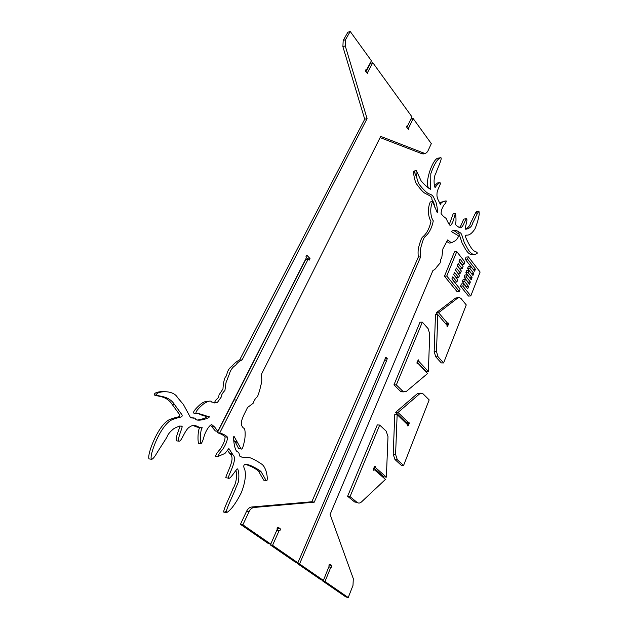 <?xml version="1.0" encoding="UTF-8"?>
<svg xmlns="http://www.w3.org/2000/svg" width="629" height="629" viewBox="0 0 629 629"><rect width="100%" height="100%" fill="white"/><g stroke="black" fill="none" stroke-linecap="round" stroke-linejoin="round"><path stroke-width="0.94" d="M475.398 269.196L474.604 271.217L470.681 266.169L469.824 268.331L473.755 273.371L472.929 275.471L468.982 270.439L468.118 272.609L472.072 277.641L471.215 279.819L467.253 274.794L466.38 276.98L470.358 282.004L469.47 284.253L465.484 279.237L464.611 281.438L468.605 286.454L467.693 288.79L463.675 283.781L462.795 285.998L470.799 295.937L480.108 272.043L468.393 256.876L466.113 257.088L465.24 259.234L467.528 259.038L475.398 269.196L473.165 269.369M470.799 295.937L468.511 296.062L460.507 286.14L461.387 283.931L463.675 283.781M468.393 256.876L467.528 259.038M470.641 266.169L465.24 259.234M470.681 266.169L468.401 266.358L467.536 268.512L469.824 268.331M473.755 273.371L471.483 273.544L467.536 268.512M468.982 270.439L466.702 270.612L465.837 272.782L468.118 272.609M472.072 277.641L469.792 277.806L465.837 272.782M467.253 274.794L464.965 274.959L464.092 277.145L466.38 276.98M470.358 282.004L468.078 282.154L464.092 277.145M465.484 279.237L463.196 279.402L462.315 281.595L464.611 281.438M468.605 286.454L466.325 286.596L462.315 281.595M462.795 285.998L460.507 286.14M456.788 251.616L446.771 276.013L444.459 276.186L454.5 251.844L456.788 251.616L464.91 262.018L464.037 264.196L461.749 264.384L459.154 261.09M446.771 276.013L459.249 291.353L456.953 291.486L444.459 276.186M459.249 291.353L460.137 289.12L451.889 278.938L452.746 276.839L456.882 281.957L454.586 282.114L451.929 278.844M456.882 281.957L457.778 279.732L453.658 274.606L454.531 272.443L458.651 277.578L456.355 277.743L453.713 274.464M458.651 277.578L459.54 275.368L455.435 270.226L456.332 268.009L460.428 273.159L458.132 273.332L455.506 270.045M460.428 273.159L461.316 270.957L457.236 265.808L458.156 263.543L462.221 268.693L459.933 268.882L457.322 265.587M462.221 268.693L463.101 266.507L459.044 261.349L459.988 259.03L464.037 264.196M308.186 259.093L305.788 259.345L234.067 399.918L236.48 400.06L219.749 432.941C223.381 434.065 225.929 435.441 227.407 437.069L227.494 437.155C227.509 440.457 225.89 444.561 222.642 449.476C220.142 452.149 218.538 454.508 217.815 456.552L224.962 453.438L228.854 448.532L232.927 454.798C238.014 458.95 228.893 473.826 228.193 478.095C230.159 480.47 237.015 467.229 237.754 469.069C238.965 472.12 239.177 476.405 238.399 481.94L235.608 488.458C234.735 491.847 225.905 509.207 226.157 512.556C227.085 512.729 229.058 511.11 232.077 507.682C235.419 503.365 238.548 498.247 241.473 492.326C244.98 483.048 246.12 475.595 244.885 469.973C239.547 458.816 254.91 467.033 260.909 471.404L266.13 480.493C268.143 483.111 267.765 469.336 262.151 464.438C257.198 461.088 253.573 459.052 251.278 458.313C249.343 456.811 242.181 458.234 239.767 456.104L238.792 452.621L236.842 451.355C233.996 449.114 232.856 434.67 234.145 436.55L241.08 448.909C242.739 450.443 244.335 441.354 244.697 439.569C245.137 437.69 245.687 429.701 244.052 428.365L243.187 427.783C239.618 424.143 241.984 419.441 243.793 415.093L247.535 407.49L253.11 403.323C254.258 400.099 255.728 397.866 257.52 396.647C259.392 391.655 260.39 388.124 260.516 386.049C261.908 383.014 262.144 379.256 261.216 374.774L380.718 136.383L424.418 153.327L425.519 153.476L427.594 151.683L431.321 143.624L413.198 118.567L408.701 127.852L408.567 129.385L406.837 127.435L411.971 116.86L372.793 62.688L367.761 72.068L367.69 73.648L365.685 71.478L365.748 69.898L366.377 70.181L371.424 60.801L350.204 31.45L345.541 39.674L345.25 45.893L367.084 118.614L242.063 359.953C239.366 361.085 237.219 362.847 235.631 365.245C232.612 367.069 230.497 370.056 229.278 374.216L226.015 382.644L224.915 390.507C222.603 392.732 221.353 394.949 221.18 397.143L217.162 402.757L211.745 402.088L211.265 401.577C210.047 399.714 203.827 403.441 202.31 404.942C201.241 405.957 195.014 411.366 196.106 413.269C201.288 413.693 205.361 416.084 209.221 416.61C210.66 418.01 196.327 422.476 195.328 418.678L194.778 418.018C193.984 418.364 192.505 418.128 190.351 417.318L183.416 404.494L177.622 397.662C172.81 388.722 154.703 391.615 156.629 395.114C160.175 396.773 168.934 395.822 174.532 404.573L181.923 414.708C183.196 417.664 179.54 416.768 173.124 419.315C161.118 423.058 148.971 455.545 151.4 459.241C152.532 459.579 154.624 457.071 157.675 451.716L166.874 437.297C167.77 434.442 170.129 431.541 173.942 428.593C177.842 426.446 180.539 425.676 182.048 426.281C182.96 427.193 176.914 438.963 179.013 441.149C181.671 441.857 184.91 429.127 190.013 426.784C195.139 423.058 198.237 428.176 202.428 427.846C200.549 427.94 199.755 440.614 201.044 443.72C202.271 442.281 203.356 439.522 204.299 435.441C206.587 429.591 209.017 425.951 211.58 424.528L214.599 426.965L217.831 431.258L306.567 257.387L305.961 256.75L306.779 255.146L310.011 258.55L309.201 260.154L308.186 259.093L236.48 400.06M307.424 259.172L310.011 258.55M210.495 425.204L215.417 431.022L217.831 431.258M201.044 443.72L198.638 443.437C197.349 440.339 198.143 427.712 200.022 427.61C197.679 427.374 195.352 426.627 193.032 425.369M179.013 441.149L176.615 440.874C174.563 438.743 180.405 427.177 179.697 426.108M151.4 459.241L149.034 458.895C146.604 455.207 158.736 422.837 170.742 419.103C177.15 416.563 180.806 417.459 179.532 414.511L172.149 404.408C166.551 395.688 157.8 396.624 154.254 394.973C154.089 392.803 157.58 391.623 164.727 391.427M190.87 417.829L193.52 417.908M197.537 420.007C203.411 418.969 206.501 417.774 206.815 416.414C204.126 416.028 201.555 415.195 199.102 413.89M197.058 413.717L193.708 413.08C192.576 411.28 198.654 405.964 199.77 404.903C202.585 402.293 205.541 401.074 208.639 401.247M214.638 402.961C215.22 398.558 219.089 399.14 218.939 395.067L222.973 388.934C223.256 383.714 224.026 379.774 225.284 377.109C227.407 376.079 226.369 369.852 231.881 366.282C234.208 363.428 236.795 361.313 239.649 359.93L242.063 359.953M350.204 31.45L347.853 32.26L343.182 40.468L342.891 46.672L364.726 119.195L239.649 359.93M365.929 71.808L370.45 63.395L372.793 62.688M380.113 137.586L422.098 153.791L423.49 153.877M227.407 437.069L225.08 436.903C225.088 440.19 223.476 444.286 220.221 449.185C217.728 451.842 216.124 454.193 215.401 456.237L217.815 456.552M227.58 450.498L230.505 454.492C235.592 458.635 226.471 473.464 225.772 477.718L226.534 477.836M235.946 470.256C237.668 478.653 234.931 485.777 232.769 488.985C231.684 493.026 223.248 509.223 223.727 512.077C224.042 512.486 224.868 512.108 226.204 510.929M244.862 464.233C250.287 465.782 254.831 468.055 258.48 471.058L263.7 480.131L264.384 480.234M247.331 457.472L241.599 457.063M233.689 440.198L235.27 441.959L238.658 448.626L241.08 448.909M224.993 436.817C223.515 435.189 220.96 433.821 217.335 432.697L234.067 399.918M307.612 258.802L306.465 257.591M406.837 127.435L406.971 125.902L407.458 126.154L406.617 126.35M366.416 72.469L367.761 72.068M365.41 70.472L366.377 70.181M364.726 119.195L367.084 118.614M407.372 128.159L408.701 127.852M410.879 119.109L413.198 118.567M225.08 436.903L227.494 437.155M217.335 432.697L219.749 432.941M450.112 225.496C448.917 224.246 447.581 221.872 446.118 218.389C443.846 216.879 442.163 215.236 441.094 213.475C441.118 210.731 442.085 207.892 444.003 204.96C445.584 203.309 446.315 201.972 446.197 200.942C444.192 200.816 440.182 202.79 440.371 204.857C439.6 201.618 436.526 199.078 436.998 193.874C436.88 189.148 441.928 183.574 439.86 182.575C437.855 184.022 436.282 185.689 435.15 187.576C434.49 186.923 434.12 184.674 434.057 180.814C434.348 176.859 434.993 174.296 435.991 173.124C436.463 170.483 442.895 157.871 440.772 157.667C437.477 158.775 434.159 164.138 430.802 173.753L430.637 189.298C428.074 188.032 424.921 185.264 421.178 180.987L416.359 170.616C415.541 171.615 416.351 179.076 419.252 184.478C423.309 189.541 426.478 192.647 428.742 193.787C433.924 194.88 434.12 199.173 434.954 200.219C436.691 202.145 437.839 211.32 437.32 212.783L432.603 201.594C429.45 208.576 430.786 217.532 433.279 220.842C432.666 224.066 431.753 226.904 430.543 229.349C429.198 232.305 427.248 234.845 424.709 236.968C423.797 237.998 422.688 240.891 421.383 245.656C420.4 248.479 420.164 252.205 420.667 256.836L314.256 502.17L254.124 507.454C252.001 507.737 250.311 509.136 249.045 511.66L242.873 524.83L270.769 544.093L277.263 529.209C276.894 527.92 277.232 527.291 278.277 527.322L280.157 528.69C280.526 529.972 280.188 530.601 279.142 530.569L272.554 545.319L297.879 562.806L385.907 357.248L387.244 358.624L386.756 360.307L299.561 563.961L323.408 580.418L329.132 566.139C328.778 564.944 329.069 564.331 330.013 564.307L331.656 565.495C332.018 566.69 331.727 567.303 330.783 567.334L324.989 581.51L348.23 597.55L353.003 585.379L353.294 578.633L330.099 514.436L432.996 270.368C434.403 269.959 435.606 268.89 436.605 267.16L440.229 262.859C440.308 260.32 440.803 258.731 441.715 258.11L442.926 248.801L447.644 239.932L451.433 242.818L455.553 240.624C456.756 239.445 459.885 235.844 457.448 235.175L452.117 232.007C450.946 231.22 452.062 230.631 455.459 230.238C458.038 231.157 459.351 232.07 459.382 232.974L460.224 232.777C462.071 233.1 463.746 243.014 465.177 244.123C466.466 246.293 469.58 254.147 474.203 254.501C477.843 253.786 478.244 252.795 475.398 251.529C472.269 250.885 468.723 244.186 465.877 237.762C465.13 235.773 465.657 234.892 467.449 235.136C469.847 234.994 472.363 232.895 474.981 228.838C477.214 223.437 478.638 218.46 479.243 213.891L478.952 211.147C477.6 212.075 473.818 221.424 472.607 223.083C472.002 226.298 469.879 228.327 466.238 229.153C463.306 230.387 468.487 219.67 466.411 218.743C464.8 220.292 462.928 228.594 459.713 227.729C457.487 226.479 455.946 225.213 455.089 223.948C456.701 223.106 455.734 214.269 455.498 213.42C454.673 214.285 453.21 224.467 450.112 225.496M449.279 224.498L453.21 213.726L455.498 213.42M459.005 227.517C461.497 226.684 462.685 219.843 464.139 219.034L466.411 218.743M465.798 229.074C468.566 227.391 470.225 225.206 470.775 222.509C472.222 220.394 475.508 211.989 476.696 211.446L476.979 214.269M466.797 235.144L465.436 235.38M474.203 254.501L471.931 254.714C467.441 254.415 464.304 246.875 463.015 244.579C461.584 243.517 460.066 234.656 458.203 233.107M457.22 233.217L457.094 233.233C457.055 232.337 455.75 231.425 453.163 230.513L455.459 230.238M451.433 242.818L449.137 243.061L447.038 241.615M322.811 580.268L322.551 580.897L345.793 596.905L348.23 597.55M322.551 580.897L324.989 581.51M328.951 566.902L330.783 567.334M329.053 566.635L329.053 564.795M299.561 563.961L297.124 563.372L320.971 579.804L323.408 580.418M297.124 563.372L297.415 562.688M384.657 360.165L386.576 360.181M384.854 360.165L385.105 359.112M270.454 544.014L270.116 544.769L295.441 562.216L297.879 562.806M270.116 544.769L272.554 545.319M277.027 530.129L279.142 530.569M277.153 530.161L277.601 528.077L280.031 528.58M277.2 527.794L277.601 528.077M314.256 502.17L311.827 501.761L251.686 507.005C249.571 507.281 247.881 508.68 246.615 511.188L240.435 524.319L268.331 543.542L270.769 544.093M240.435 524.319L242.873 524.83M311.827 501.761L418.332 257.057L420.667 256.836M446.197 200.942L439.467 202.593M439.86 182.575L437.556 182.96L434.411 185.877M440.772 157.667L438.476 158.107C433.295 157.415 424.292 182.127 428.616 188.15M416.484 177.079L414.031 171.041C413.308 171.796 413.796 177.936 416.068 183.275C419.999 188.747 422.9 192.042 424.772 193.166C427.311 194.652 432.485 196.248 431.84 199.189C431.934 200.093 433.837 201.083 434.836 207.318M432.54 201.61L430.283 201.94C427.138 208.907 428.467 217.838 430.967 221.149C430.346 224.364 429.434 227.187 428.223 229.632C426.871 232.581 424.929 235.12 422.381 237.235C421.469 238.265 420.361 241.151 419.048 245.9C418.065 248.722 417.829 252.441 418.332 257.057M443.61 362.933L441.283 362.909L435.732 356.8L434.167 351.603L435.472 314.673L437.8 314.586L436.495 351.603L438.059 356.808L443.61 362.933L466.262 304.916L461.081 298.586L459.5 297.533L457.833 297.957L438.562 312.707L447.691 323.345L448.17 322.992L448.532 324.328L447.305 326.545L446.944 325.209L436.235 312.802L438.562 312.707M445.395 323.408L447.691 323.345M446.228 324.375L446.189 323.385M458.541 297.58L455.53 298.075L436.235 312.802M403.574 465.484L401.192 465.208L394.957 459.532L393.204 454.209L394.776 414.432L397.151 414.582L395.586 454.46L397.339 459.791L403.574 465.484L429.175 399.902L422.436 393.235L419.74 393.738L398.015 412.459L408.268 422.452L408.952 422.043L409.22 423.372L407.694 425.896L407.427 424.559L397.151 414.582M406.625 423.773L406.9 422.35M420.699 393.164L417.381 393.636L395.641 412.309L405.902 422.279L408.268 422.452M395.641 412.309L398.015 412.459M428.373 371.55L429.725 333.975L428.129 328.668L422.342 322.15L396.333 384.917L403.504 391.867L406.381 391.395L427.586 373.532L417.892 363.2L417.302 363.586L416.972 362.218L418.364 359.843L418.702 361.203L428.373 371.55L426.03 371.503L417.074 361.958M417.389 361.195L418.702 361.203M416.964 363.192L417.892 363.2M396.333 384.917L393.958 384.838L400.186 391.096L401.137 391.773L403.299 391.765M393.958 384.838L420.007 322.221L422.342 322.15M386.363 477.136L387.999 436.62L386.206 431.172L379.696 425.078L350.031 496.643L357.083 502.39C358.483 503.428 359.93 503.294 361.423 501.989L385.467 479.392L374.538 469.847L373.712 470.272L373.5 468.935L374.428 466.663L375.246 466.231L375.466 467.575L386.363 477.136L383.973 476.829L373.878 468M374.121 467.41L375.466 467.575M373.414 469.706L374.538 469.847M357.083 502.39L354.67 502.005L347.617 496.273L350.031 496.643M347.617 496.273L377.298 424.897L379.696 425.078M343.182 40.468L345.541 39.674M342.891 46.672L345.25 45.893M422.098 153.791L424.418 153.327M329.132 564.85L331.569 565.416M385.097 358.609L387.244 358.624M385.239 357.241L385.907 357.248M277.829 527.236L278.277 527.322M246.615 511.188L249.045 511.66M251.686 507.005L254.124 507.454M434.167 351.603L436.495 351.603M446.975 326.215L447.793 326.192M446.244 324.391L448.532 324.328M455.53 298.075L457.833 297.957M435.732 356.8L438.059 356.808M393.204 454.209L395.586 454.46M407.372 425.408L408.378 425.487M406.853 423.207L409.22 423.372M417.381 393.636L419.74 393.738M394.957 459.532L397.339 459.791M400.186 391.096L402.56 391.191M196.106 413.269L193.708 413.08M209.221 416.61L206.815 416.414M156.629 395.114L154.254 394.973M174.532 404.573L172.149 404.408M182.048 426.281L179.658 426.053M202.428 427.846L200.022 427.61M214.599 426.965L212.185 426.737M423.199 153.94L425.519 153.476M231.802 453.666L229.381 453.36M232.927 454.798L230.505 454.492M228.193 478.095L225.772 477.718M237.754 469.069L237.039 468.967M226.157 512.556L223.727 512.077M260.909 471.404L258.48 471.058M266.13 480.493L263.7 480.131M236.913 441.479L234.491 441.212M237.683 442.226L235.27 441.959M476.696 211.446L478.952 211.147M457.936 233.037L459.201 232.887M457.094 233.233L459.382 232.974M329.226 564.928L331.656 565.495M277.719 528.187L280.157 528.69M414.031 171.041L416.327 170.616M401.137 391.773L403.504 391.867M374.845 466.183L375.246 466.231"/></g></svg>
